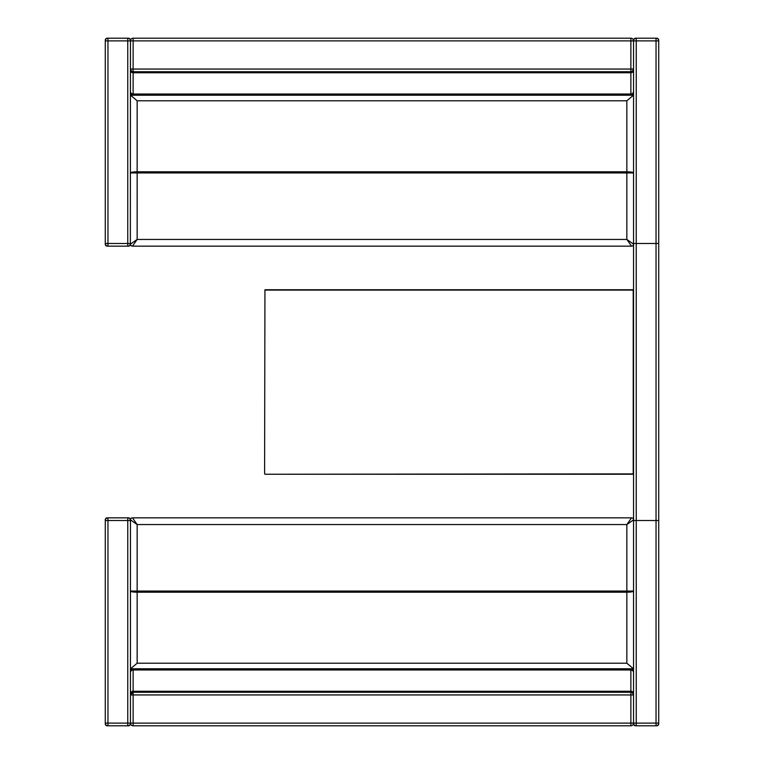 <?xml version="1.0" encoding="UTF-8"?>
<svg xmlns="http://www.w3.org/2000/svg" width="764" height="764" viewBox="0 0 764 764"><rect width="100%" height="100%" fill="white"/><g stroke="black" fill="none" stroke-linecap="round" stroke-linejoin="round"><path stroke-width="1.15" d="M130.443 95.223L133.127 95.223A2.684 2.684 0 0 1 130.443 92.54A2.684 2.684 0 0 0 133.127 95.223A2.684 2.684 0 0 1 130.443 92.54A2.684 2.684 0 0 0 133.127 95.223L133.127 94.507L630.873 94.507L630.873 72.465L633.461 69.877A2.779 2.684 90 0 0 633.557 69.142A2.779 2.684 90 0 1 633.461 69.877L630.873 72.465L133.127 72.465L130.539 69.877L133.127 72.465L133.127 94.507A2.684 2.588 0 0 1 130.443 91.919M133.127 95.223A2.684 2.684 0 0 1 130.443 92.54A2.684 2.684 0 0 0 133.127 95.223L630.873 95.223A2.684 2.684 0 0 0 633.557 92.54A2.684 2.684 0 0 1 630.873 95.223A2.684 2.684 0 0 0 633.557 92.54A2.684 2.684 0 0 1 630.873 95.223A2.684 2.684 0 0 0 633.557 92.54A2.684 2.684 0 0 1 630.873 95.223L633.557 95.223M631.551 246.161L132.449 246.161L137.148 239.447L626.852 239.447L633.557 244.146A2.015 2.015 0 0 1 631.551 246.161L626.852 239.447L626.852 172.941L137.148 172.941L137.148 239.447L130.443 244.146A2.015 2.015 0 0 0 132.449 246.161A2.015 2.015 0 0 1 130.443 244.146A2.015 2.015 0 0 1 128.428 246.161L107.294 246.161A2.015 2.015 0 0 1 105.279 244.146L105.279 40.215A2.015 2.015 0 0 1 107.294 38.2L128.428 38.2A2.015 2.015 0 0 1 130.443 40.215L130.357 40.215M130.539 95.223L137.148 100.781L137.148 172.941L130.443 172.941A6.704 1.146 0 0 1 137.148 171.795L626.852 171.795A6.704 1.146 0 0 1 633.557 172.941L626.852 172.941L626.852 100.781L633.461 95.223M130.443 69.142A2.779 2.684 90 0 0 130.539 69.877L130.568 69.877A2.779 2.684 90 0 1 130.443 69.142M656.037 243.477L658.721 243.477L658.721 40.215A2.015 2.015 0 0 0 656.706 38.2L635.572 38.2A2.015 2.015 0 0 0 633.557 40.215L633.557 243.477L636.24 243.477L636.24 40.884L656.037 40.884L656.037 243.477L636.24 243.477M656.037 520.523L636.24 520.523L636.24 723.116L656.037 723.116L656.037 520.523L658.721 520.523L658.721 723.785A2.015 2.015 0 0 1 656.706 725.8L636.24 725.8A2.684 2.684 0 0 1 633.557 723.116L633.557 40.884A2.684 2.684 0 0 1 636.24 38.2A2.684 2.684 0 0 0 633.557 40.884L633.557 69.056L630.873 69.056L630.873 71.74L133.127 71.74L133.127 69.056L630.873 69.056L630.873 40.884L133.127 40.884L133.127 69.056L130.443 69.056L130.443 40.884L107.963 40.884L107.963 243.477L127.76 243.477L127.76 38.2A2.684 2.684 0 0 1 130.443 40.884L130.357 244.146M107.963 246.161A2.684 2.684 0 0 1 105.279 243.477L107.963 243.477L107.963 246.161M127.76 246.161A2.684 2.684 0 0 0 130.443 243.477A2.684 2.684 0 0 1 127.76 246.161L127.76 243.477L130.443 243.477M105.279 40.884A2.684 2.684 0 0 1 107.963 38.2L107.963 40.884L105.279 40.884M658.721 40.884L656.037 40.884L658.721 40.884A2.684 2.684 0 0 0 656.037 38.2A2.684 2.684 0 0 1 658.721 40.884L658.721 723.116A2.684 2.684 0 0 1 656.037 725.8L635.572 725.8A2.015 2.015 0 0 1 633.557 723.785L633.642 723.785M130.443 40.884L133.127 40.884L133.127 38.2A2.684 2.684 0 0 0 130.443 40.884A2.684 2.684 0 0 1 133.127 38.2L630.873 38.2L630.873 40.884L633.557 40.884A2.684 2.684 0 0 0 630.873 38.2A2.684 2.684 0 0 1 633.557 40.884L636.24 40.884L633.557 40.884M130.443 69.056A2.684 2.684 0 0 0 133.127 71.74A2.684 2.684 0 0 1 130.443 69.056M630.873 71.74A2.684 2.684 0 0 0 633.557 69.056A2.684 2.684 0 0 1 630.873 71.74M633.557 668.777L630.873 668.777A2.684 2.684 0 0 1 633.557 671.461A2.684 2.684 0 0 0 630.873 668.777A2.684 2.684 0 0 1 633.557 671.461A2.684 2.684 0 0 0 630.873 668.777L630.873 669.493L133.127 669.493L133.127 691.535L130.539 694.123A2.779 2.684 -90 0 0 130.443 694.858A2.779 2.684 -90 0 1 130.539 694.123L133.127 691.535L630.873 691.535L633.461 694.123L630.873 691.535L630.873 669.493A2.684 2.588 180 0 1 633.557 672.081M630.873 668.777A2.684 2.684 0 0 1 633.557 671.461A2.684 2.684 0 0 0 630.873 668.777L133.127 668.777A2.684 2.684 0 0 0 130.443 671.461A2.684 2.684 0 0 1 133.127 668.777A2.684 2.684 0 0 0 130.443 671.461A2.684 2.684 0 0 1 133.127 668.777A2.684 2.684 0 0 0 130.443 671.461A2.684 2.684 0 0 1 133.127 668.777L130.443 668.777M132.449 517.839L631.551 517.839L626.852 524.553L137.148 524.553L130.443 519.854A2.015 2.015 0 0 1 132.449 517.839L137.148 524.553L137.148 591.059L626.852 591.059L626.852 524.553L633.557 519.854A2.015 2.015 0 0 0 631.551 517.839A2.015 2.015 0 0 1 633.557 519.854M633.461 668.777L626.852 663.219L626.852 591.059L633.557 591.059A6.704 1.146 180 0 1 626.852 592.205L137.148 592.205A6.704 1.146 180 0 1 130.443 591.059L137.148 591.059L137.148 663.219L130.539 668.777M633.557 694.858A2.779 2.684 -90 0 0 633.461 694.123L633.432 694.123A2.779 2.684 -90 0 1 633.557 694.858M128.428 517.839L107.294 517.839A2.015 2.015 0 0 0 105.279 519.854L105.279 723.785A2.015 2.015 0 0 0 107.294 725.8L128.428 725.8A2.015 2.015 0 0 0 130.443 723.785L130.443 519.854A2.015 2.015 0 0 0 128.428 517.839L128.428 517.925M636.24 38.2L656.037 38.2L656.037 40.884L636.24 40.884L636.24 38.2L636.24 725.8A2.684 2.684 0 0 1 633.557 723.116A2.684 2.684 0 0 1 630.873 725.8L133.127 725.8A2.684 2.684 0 0 1 130.443 723.116L107.963 723.116L107.963 520.523L127.76 520.523L127.76 725.8A2.684 2.684 0 0 0 130.443 723.116L130.443 694.944L133.127 694.944L133.127 692.26L630.873 692.26L630.873 694.944L133.127 694.944L133.127 723.116L630.873 723.116L630.873 694.944L633.557 694.944L633.557 723.116L633.557 520.523L636.24 520.523M107.963 517.839A2.684 2.684 0 0 0 105.279 520.523L107.963 520.523L107.963 517.839M127.76 517.839A2.684 2.684 0 0 1 130.443 520.523A2.684 2.684 0 0 0 127.76 517.839L127.76 520.523L130.443 520.523M105.279 723.116A2.684 2.684 0 0 0 107.963 725.8L107.963 723.116L105.279 723.116M633.557 694.944A2.684 2.684 0 0 0 630.873 692.26A2.684 2.684 0 0 1 633.557 694.944M133.127 692.26A2.684 2.684 0 0 0 130.443 694.944L133.127 692.26A2.684 2.684 0 0 0 130.443 694.944M636.24 725.8L636.24 723.116L658.721 723.116A2.684 2.684 0 0 1 656.037 725.8L656.037 38.2M633.222 474.243L264.936 474.243L633.222 473.9L633.222 290.1L264.936 290.1L264.602 473.9L264.936 289.757L633.222 289.757M626.852 100.781L137.148 100.781M630.873 95.223L630.873 94.507A2.684 2.588 -0 0 0 633.557 91.919M133.127 72.742L133.127 94.02L630.873 94.02L630.873 72.742L133.127 72.742A2.684 2.588 0 0 1 130.443 70.154M630.873 94.02A2.684 2.588 -0 0 0 633.557 91.432A2.684 2.588 -0 0 1 630.873 94.02L630.873 72.465L133.127 72.465L133.127 94.02L630.873 94.02M630.873 72.742A2.684 2.588 0 0 0 633.557 70.154M130.443 91.432A2.684 2.588 0 0 0 133.127 94.02A2.684 2.588 0 0 1 130.443 91.432M137.148 663.219L626.852 663.219M133.127 668.777L133.127 669.493A2.684 2.588 180 0 0 130.443 672.081M630.873 691.258L630.873 669.98L133.127 669.98L133.127 691.258L630.873 691.258A2.684 2.588 180 0 1 633.557 693.846M133.127 669.98A2.684 2.588 180 0 0 130.443 672.568A2.684 2.588 180 0 1 133.127 669.98L133.127 691.535L630.873 691.535L630.873 669.98L133.127 669.98M133.127 691.258A2.684 2.588 180 0 0 130.443 693.846M633.557 672.568A2.684 2.588 180 0 0 630.873 669.98A2.684 2.588 180 0 1 633.557 672.568M636.24 723.116L630.873 723.116L630.873 725.8A2.684 2.684 0 0 0 633.557 723.116L636.24 723.116M133.127 725.8L133.127 723.116L130.443 723.116A2.684 2.684 0 0 0 133.127 725.8M658.721 723.116L656.037 723.116L656.037 725.8"/></g></svg>
